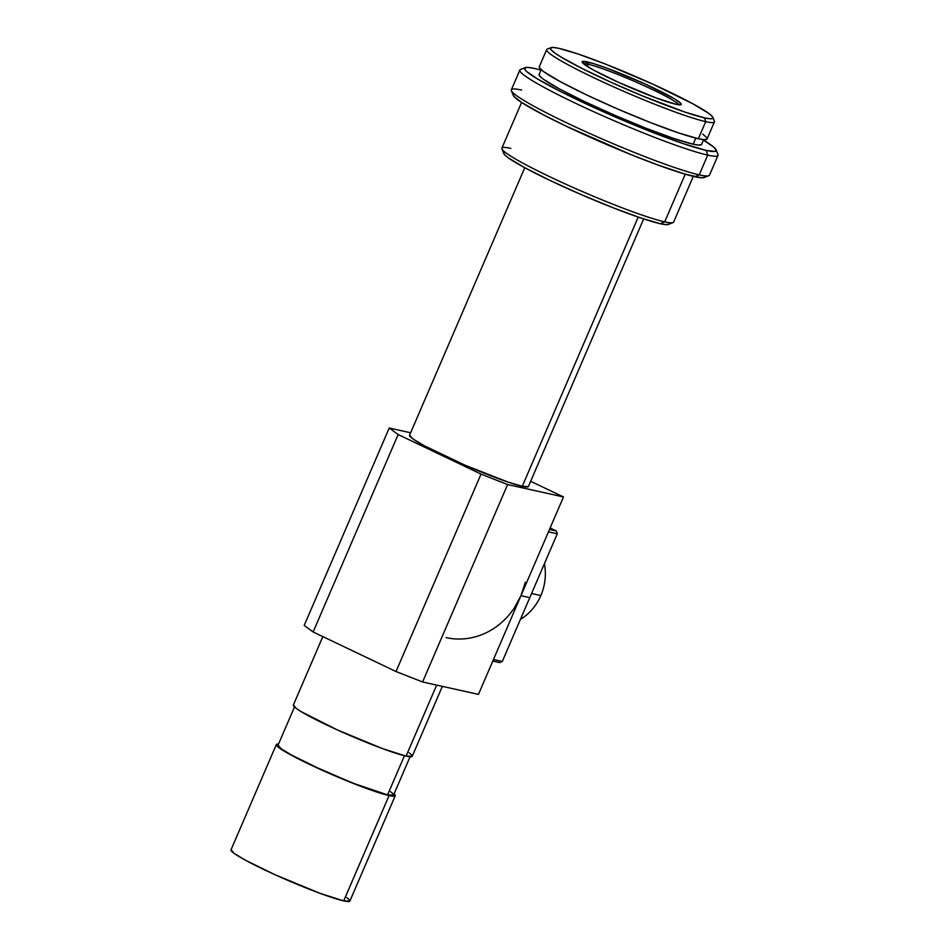 <?xml version="1.0" encoding="UTF-8"?>
<svg xmlns="http://www.w3.org/2000/svg" width="949" height="949" viewBox="0 0 949 949"><rect width="100%" height="100%" fill="white"/><g stroke="black" fill="none" stroke-linecap="round" stroke-linejoin="round"><path stroke-width="1.42" d="M502.294 661.477L499.672 662.604L492.804 661.073L499.672 662.604L502.294 661.477L493.468 659.508L502.294 661.477L557.277 533.801L548.463 531.843L557.277 533.801L502.294 661.477M556.351 530.977L557.277 533.801L556.351 530.977L549.483 529.447L556.351 530.977L550.112 528L556.351 530.977M493.468 659.508L548.463 531.843L493.468 659.508M322.838 636.601L293.348 705.071A64.722 5.552 23.3 0 0 338.141 730.279A64.722 5.552 23.3 0 0 406.077 756.116L436.659 685.095L406.077 756.116L412.246 756.27L442.353 686.364M294.487 706.981L277.998 745.273A62.931 5.397 23.3 0 0 321.533 769.769A62.931 5.397 23.3 0 0 387.583 794.894L404.452 755.724L387.583 794.894L393.586 795.037L410.075 756.756M525.355 582.295L520.965 595.675L528.32 597.312L520.965 595.675A71.922 65.303 102.5 0 1 446.16 637.621M524.761 167.724L409.553 435.259A64.722 5.552 23.3 0 0 454.334 460.455A64.722 5.552 23.3 0 0 522.27 486.291L638.214 217.084L522.27 486.291A64.722 5.552 23.3 0 0 528.439 486.457L643.659 218.922M276.337 744.562L230.998 849.853A64.722 5.552 23.3 0 0 275.779 875.061A64.722 5.552 23.3 0 0 343.716 900.886L389.066 795.594A64.722 5.552 -156.7 0 1 321.13 769.758A64.722 5.552 -156.7 0 1 276.337 744.562A64.722 5.552 -156.7 0 1 278.508 744.075L276.444 744.407L279.409 748.014L290.952 754.989L309.327 764.277L354.748 783.981L389.066 795.594L343.716 900.886L349.896 901.04M501.926 148.91L503.812 153.596A89.894 7.722 23.3 0 0 569.447 189.42A89.894 7.722 23.3 0 0 660.326 223.727L664.703 221.852A93.488 8.031 -156.7 0 1 570.183 186.17A93.488 8.031 -156.7 0 1 501.926 148.91A93.488 8.031 -156.7 0 1 510.787 148.376M513.385 94.271L513.943 96.418L521.594 102.433L501.879 148.139A93.488 8.031 23.3 0 0 566.577 184.545A93.488 8.031 23.3 0 0 664.703 221.852L685.225 174.201L664.703 221.852A93.488 8.031 23.3 0 0 673.624 222.102L693.304 176.384M540.847 595.569A50.344 45.718 -77.5 0 0 544.406 563.694A50.344 45.718 102.5 0 1 540.847 595.569A50.344 45.718 102.5 0 1 520.42 619.389A50.344 45.718 -77.5 0 0 540.847 595.569L531.57 593.505L540.847 595.569M511.392 90.689L513.279 95.375A104.283 8.956 23.3 0 0 589.412 136.929A104.283 8.956 23.3 0 0 694.846 176.739L699.223 174.853A107.878 9.265 -156.7 0 1 590.159 133.679A107.878 9.265 -156.7 0 1 511.392 90.689A107.878 9.265 -156.7 0 1 521.63 90.072M525.224 67.628L520.527 69.479A107.878 9.265 23.3 0 0 590.373 110.191A107.878 9.265 23.3 0 0 707.729 155.114L699.223 174.853L707.729 155.114A107.878 9.265 -156.7 0 1 594.501 112.065A107.878 9.265 -156.7 0 1 519.85 70.06L511.345 89.799A107.878 9.265 23.3 0 0 585.996 131.804A107.878 9.265 23.3 0 0 699.223 174.853A107.878 9.265 23.3 0 0 709.508 175.138L718.002 155.399A107.878 9.265 -156.7 0 1 707.729 155.114L706.186 150.417A104.283 8.956 -156.7 0 1 592.745 106.976A104.283 8.956 -156.7 0 1 525.224 67.628A104.283 8.956 -156.7 0 1 534.501 68.458L540.977 70.096A104.283 8.956 -156.7 0 0 534.501 68.458L527.834 67.391L524.726 67.948L525.283 70.096L526.944 71.744L537.205 78.791L561.784 92.148L595.272 108.139L641.844 128.103L683.327 143.667L706.186 150.417L707.729 155.114A107.878 9.265 23.3 0 0 717.954 154.509L716.068 149.823A104.283 8.956 -156.7 0 1 706.186 150.417L714.858 151.401L716.139 150.037L713.743 147.119L703.458 140.072A104.283 8.956 -156.7 0 1 716.068 149.823M541.155 69.657L539.103 74.449A88.459 7.592 23.3 0 0 600.314 108.886A88.459 7.592 23.3 0 0 693.161 144.201L695.771 138.127L693.161 144.201A88.459 7.592 23.3 0 0 701.584 144.426L703.648 139.633M551.001 47.652L547.241 49.134A91.341 7.841 23.3 0 0 606.375 83.595A91.341 7.841 23.3 0 0 705.724 121.638L698.357 138.744L705.724 121.638A91.341 7.841 -156.7 0 1 609.863 85.185A91.341 7.841 -156.7 0 1 546.66 49.621L539.293 66.727A91.341 7.841 23.3 0 0 602.496 102.29A91.341 7.841 23.3 0 0 698.357 138.744A91.341 7.841 23.3 0 0 707.064 138.981L714.431 121.875A91.341 7.841 -156.7 0 1 705.724 121.638L704.49 117.866A88.459 7.592 -156.7 0 1 608.273 81.033A88.459 7.592 -156.7 0 1 551.001 47.652A88.459 7.592 -156.7 0 1 558.866 48.352L578.249 54.069L605.77 64.212L652.948 84.212L692.96 103.844L708.737 113.37L712.319 116.478L712.794 118.305L710.149 118.767L704.49 117.866L685.107 112.148L642.058 95.742L610.421 82.005L582.01 68.447L561.156 57.118L554.619 52.847L551.049 49.739L550.574 47.925L553.208 47.45L558.866 48.352A88.459 7.592 -156.7 0 1 648.297 82.112A88.459 7.592 -156.7 0 1 712.877 117.368A88.459 7.592 -156.7 0 1 704.49 117.866L705.724 121.638A91.341 7.841 23.3 0 0 714.383 121.116L712.877 117.368M678.76 104.781A52.136 4.472 23.3 0 0 640.148 83.892A52.136 4.472 23.3 0 0 588.048 64.271L587.277 61.91A53.939 4.626 -156.7 0 1 645.961 84.378A53.939 4.626 -156.7 0 1 680.884 104.734A53.939 4.626 -156.7 0 1 676.079 104.307A53.939 4.626 -156.7 0 1 621.548 83.714A53.939 4.626 -156.7 0 1 582.164 62.219A53.939 4.626 -156.7 0 1 587.277 61.91L588.048 64.271A52.136 4.472 -156.7 0 1 640.148 83.892A52.136 4.472 -156.7 0 1 678.76 104.781M587.17 66.323L588.048 64.271L587.17 66.323M583.588 63.797A52.136 4.472 -156.7 0 1 588.048 64.271A52.136 4.472 23.3 0 0 583.588 63.797M676.079 104.307L681.133 104.568L680.848 103.453L674.68 98.957L644.644 83.785L607.016 68.209L592.437 63.275L582.223 61.649L584.691 64.662L594.311 70.475L618.712 82.433L656.34 98.008L676.079 104.307M539.423 66.513L539.922 68.399L543.611 71.602L559.91 81.448L585.841 94.556L617.455 108.921L649.935 122.362L678.345 132.836L698.357 138.744L704.205 139.669L707.076 138.957M706.436 137.308L702.746 134.106M539.234 74.247L539.708 76.062L543.279 79.17L559.068 88.708L584.181 101.401L614.798 115.303L646.257 128.329L673.778 138.471L693.161 144.201L698.808 145.09L701.596 144.402M708.82 175.707A107.878 9.265 -156.7 0 1 699.223 174.853L694.846 176.739A104.283 8.956 23.3 0 0 704.122 177.558L708.82 175.707M521.594 102.433L543.291 114.793L566.375 126.276L630.504 154.426L656.696 164.568L684.881 174.094L701.513 177.795L704.621 177.249L704.81 176.36M673.031 222.6A93.488 8.031 -156.7 0 1 664.703 221.852L660.326 223.727A89.894 7.722 23.3 0 0 668.333 224.439L673.031 222.6M503.907 152.647L504.382 154.497L508.023 157.653L524.062 167.344L549.578 180.239L580.693 194.379L612.674 207.606L640.634 217.914L660.326 223.727L666.079 224.652L668.76 224.166M349.446 899.877L346.824 897.6M231.093 849.711L234.059 853.317L245.601 860.292L274.878 874.646L320.038 893.341L343.716 900.886A64.722 5.552 23.3 0 0 349.884 901.064L395.235 795.76A64.722 5.552 -156.7 0 1 389.066 795.594L395.14 795.914L394.096 793.862A64.722 5.552 -156.7 0 1 395.235 795.76M393.147 793.898L390.608 791.691M278.093 745.131L280.975 748.631L292.197 755.416L320.667 769.378L354.226 783.601L387.583 794.894A62.931 5.397 23.3 0 0 393.586 795.048M520.965 595.675L563.481 496.956L530.669 481.297L563.481 496.956L478.45 694.395L422.59 681.975L507.608 484.548L563.481 496.956L507.608 484.548L481.036 474.109L507.608 484.548L422.59 681.975L478.45 694.395L520.965 595.675L514.299 607.977M410.62 432.78L389.22 428.023L398.153 434.535L481.036 474.109L396.006 671.536L313.134 631.963L304.19 625.45L389.22 428.023L398.153 434.535L313.134 631.963L398.153 434.535L481.036 474.109L396.006 671.536L422.59 681.975L396.006 671.536L313.134 631.963L304.19 625.45L389.22 428.023L410.62 432.78M528.344 486.612L522.27 486.291L508.095 482.104L464.939 465.152L424.156 445.686L412.613 438.711L409.648 435.105M411.795 755.096L409.185 752.818M293.443 704.929L296.408 708.535L301.189 711.655L337.239 729.864L382.388 748.559L406.077 756.116A64.722 5.552 23.3 0 0 412.246 756.282"/></g></svg>
